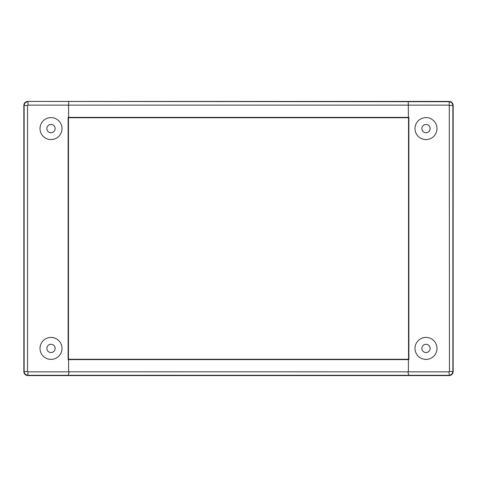 <?xml version="1.0" encoding="UTF-8"?>
<svg xmlns="http://www.w3.org/2000/svg" width="477" height="477" viewBox="0 0 477 477"><rect width="100%" height="100%" fill="white"/><g stroke="black" fill="none" stroke-linecap="round" stroke-linejoin="round"><path stroke-width="0.72" d="M55.141 348.413A4.138 4.138 0 0 1 51.003 352.551A4.138 4.138 0 0 1 46.865 348.413A4.138 4.138 0 0 1 51.003 344.275A4.138 4.138 0 0 1 55.141 348.413M421.859 348.413A4.138 4.138 0 0 0 425.997 352.551A4.138 4.138 0 0 0 430.135 348.413A4.138 4.138 0 0 0 425.997 344.275A4.138 4.138 0 0 0 421.859 348.413M46.865 128.587A4.138 4.138 0 0 0 51.003 132.725A4.138 4.138 0 0 0 55.141 128.587A4.138 4.138 0 0 0 51.003 124.449A4.138 4.138 0 0 0 46.865 128.587M430.135 128.587A4.138 4.138 0 0 1 425.997 132.725A4.138 4.138 0 0 1 421.859 128.587A4.138 4.138 0 0 1 425.997 124.449A4.138 4.138 0 0 1 430.135 128.587M415.002 348.413A10.989 10.989 0 0 0 425.997 359.402A10.989 10.989 0 0 0 436.986 348.413A10.989 10.989 0 0 0 425.997 337.418A10.989 10.989 0 0 0 415.002 348.413M40.014 348.413A10.989 10.989 0 0 0 51.003 359.402A10.989 10.989 0 0 0 61.998 348.413A10.989 10.989 0 0 0 51.003 337.418A10.989 10.989 0 0 0 40.014 348.413M415.002 128.587A10.989 10.989 0 0 0 425.997 139.582A10.989 10.989 0 0 0 436.986 128.587A10.989 10.989 0 0 0 425.997 117.598A10.989 10.989 0 0 0 415.002 128.587M40.014 128.587A10.989 10.989 0 0 0 51.003 139.582A10.989 10.989 0 0 0 61.998 128.587A10.989 10.989 0 0 0 51.003 117.598A10.989 10.989 0 0 0 40.014 128.587M408.407 371.863L448.994 371.863L449.447 371.41L449.268 101.434L27.732 101.434L448.994 101.714C451.349 101.941 452.643 103.235 452.87 105.59L452.87 371.41C452.643 373.765 451.349 375.059 448.994 375.286L28.006 375.286C25.651 375.059 24.357 373.765 24.13 371.41L24.13 105.59C24.357 103.235 25.651 101.941 28.006 101.714L28.006 105.137L27.553 105.59L27.553 371.41L28.006 371.863L69.272 371.863M449.268 101.434C451.612 101.679 452.906 102.972 453.15 105.316L449.447 105.59M449.447 371.41L453.15 371.684L453.15 105.316M453.15 371.684C452.906 374.028 451.612 375.321 449.268 375.566L448.994 371.863M28.006 371.863L27.732 375.566L449.268 375.566M27.732 375.566C25.388 375.321 24.094 374.028 23.85 371.684L27.553 371.41M27.553 105.59L23.85 105.316L23.85 371.684M23.85 105.316C24.094 102.972 25.388 101.679 27.732 101.434M448.994 105.137L68.587 105.137L68.593 117.39L68.128 117.39L68.128 359.61L68.593 359.61L68.593 371.804L407.728 371.833L408.407 371.804L408.407 359.61L408.872 359.61L408.872 117.39L68.593 117.39M68.742 101.714L68.587 105.137L28.006 105.137M68.593 359.61L408.407 359.61M408.264 101.714L408.407 117.39M408.539 359.27L408.539 117.73L68.461 117.73L68.461 359.27L408.539 359.27L408.872 359.61M68.461 359.27L68.128 359.61M68.461 117.73L68.128 117.39M408.539 117.73L408.872 117.39M68.044 375.286L69.272 371.833M407.728 371.833L408.962 375.286"/></g></svg>
